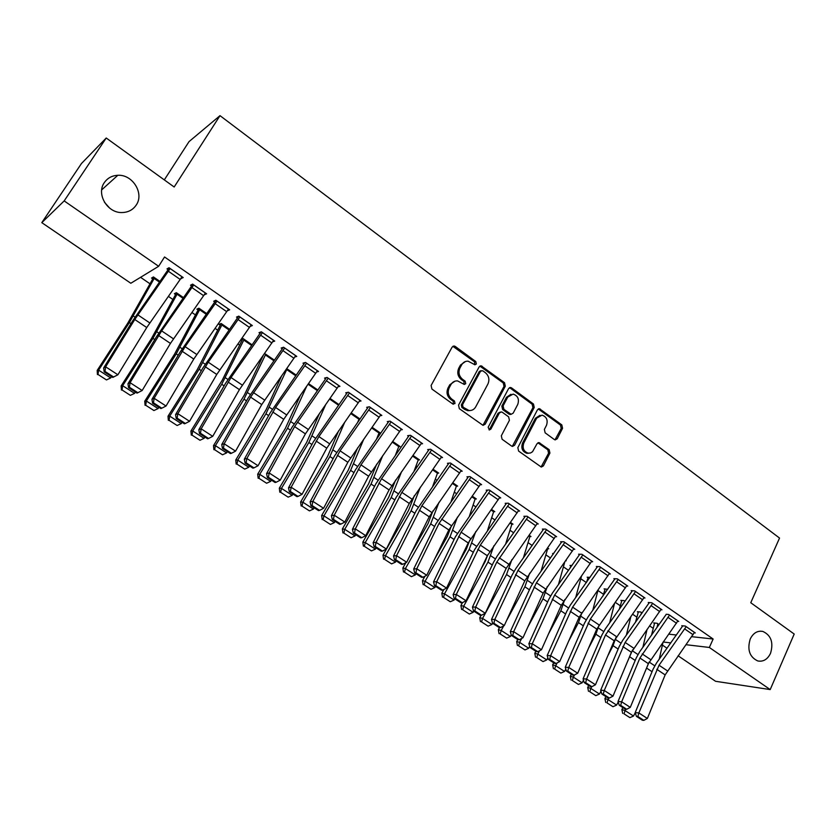 <?xml version="1.0" encoding="UTF-8"?>
<svg xmlns="http://www.w3.org/2000/svg" width="836" height="836" viewBox="0 0 836 836"><rect width="100%" height="100%" fill="white"/><g stroke="black" fill="none" stroke-linecap="round" stroke-linejoin="round"><path stroke-width="1.25" d="M476.332 364.015L475.788 361.549L455.233 346.428L454.136 346L452.13 347.107L431.104 385.49L431.919 389.064L452.851 404.028L455.024 403.506L454.47 401.029L451.785 399.106C448.2 395.961 447.354 392.178 449.225 387.747L450.97 384.539C452.537 381.906 454.763 380.704 457.626 380.923L464.283 384.455L465.736 383.661L465.182 381.195L462.517 379.262C458.964 376.106 458.128 372.344 459.978 367.945L461.702 364.778C463.217 362.218 465.37 361.027 468.16 361.204L474.932 364.789L476.332 364.015M474.712 364.747L474.545 361.831L452.872 346.303M453.331 404.269L453.248 401.249L450.562 399.326L451.785 399.106M464.074 384.414L463.949 381.446L461.284 379.513L462.517 379.262M750.237 638.997C747.039 649.718 749.558 657.033 757.782 660.962C763.278 661.955 767.532 659.416 770.531 653.334C773.687 642.56 771.116 635.245 762.798 631.42C757.416 630.49 753.226 633.019 750.237 638.997M104.333 182.603C96.015 193.983 107.405 213.138 122.004 212.543C128.138 212.407 132.861 209.93 136.184 205.113C144.492 193.555 132.673 174.243 117.803 175.299C112.014 175.591 107.531 178.037 104.333 182.603M554.341 439.537L555.198 439.893L557.215 438.775L562.565 428.283L561.813 424.887L539.429 408.71L537.443 409.818L517.85 447.626L518.613 451.074L541.279 467.052L543.379 465.913L549.921 453.081L549.158 449.663L539.053 442.62L537.005 443.749L532.532 451.743L530.484 452.997L528.153 453.164C523.629 451.461 522.186 448.065 523.827 442.986L536.702 418.115L542.031 415.126C546.619 416.777 548.113 420.163 546.504 425.294L544.382 429.411L545.135 432.829L554.341 439.537M691.717 636.677L713.139 639.028L164.546 256.976L158.641 266.297L130.824 283.258L41.8 222.658L64.173 200.912L158.641 266.297M713.139 639.028L709.346 647.461L770.207 689.585L715.564 681.288L678.1 655.79M41.8 222.658L81.458 163.522L106.224 138.013L174.17 187.003L220.004 115.65L779.539 538.07L750.759 602.725L794.2 634.043L770.207 689.585M106.224 138.013L64.173 200.912M505.299 386.19L504.526 382.71L481.108 365.823L479.112 366.941L458.546 405.136L459.34 408.679L483.041 425.357L485.162 424.207L505.299 386.19L504.014 386.42L503.251 382.951L479.885 366.105M511.559 387.894L533.462 404.018L534.225 407.456L514.579 445.274L512.468 446.424L511.601 446.058L502.091 439.255L501.318 435.786L509.417 420.32L508.643 416.85L502.342 412.284L501.401 411.897L499.343 413.026L490.836 429.15L489.353 429.955L488.172 427.238L508.581 388.604L510.577 387.496L511.559 387.894L510.273 388.123L532.156 404.227L533.462 404.018M220.004 115.65L189.04 141.608L164.305 179.897M677.662 621.357L678.727 621.451L668.695 614.491L666.167 614.261M642.142 612.976L640.731 612.015L637.345 611.712L638.171 612.276M643.866 597.949L644.974 598.022L634.67 590.885L631.17 590.644L632.026 591.24L632.277 590.718M607.699 589.296L604.083 588.857L604.919 589.443M609.172 573.935L610.332 573.987L599.757 566.651L596.35 566.515L597.228 567.121M571.981 565.512L569.964 565.429L570.831 566.024M573.559 549.283L574.771 549.304L563.913 541.78L560.601 541.738L561.51 542.365M547.57 547.956L548.719 548.74L547.59 548.719M536.984 523.984L538.259 523.973L527.108 516.23L523.89 516.293L524.82 516.941L525.165 516.272M510.43 522.416L513.001 524.182L511.82 524.193M499.405 497.995L500.743 497.942L489.3 489.99L486.186 490.157L487.148 490.816M472.267 496.176L476.332 498.977L475.099 499.029L475.412 498.34M460.793 471.305L462.203 471.19L450.437 463.019L447.448 463.301L448.43 463.98M433.038 469.205L438.701 473.092L437.406 473.197M421.072 443.885L422.588 443.697L410.486 435.295L407.623 435.692L408.626 436.392M392.711 441.471L400.036 446.508L398.667 446.685M380.223 415.701L381.843 415.419L369.387 406.777L366.659 407.31L367.704 408.02M351.224 412.942L360.023 418.993M359.814 419.285L358.863 419.453M338.172 386.744L339.928 386.326L327.116 377.444L324.525 378.102L325.591 378.844L326.28 377.653M308.536 383.599L317.805 389.973L308.505 383.64M294.857 356.982L296.78 356.397L283.592 347.243L281.157 348.037L282.255 348.8L283.08 347.41M274.365 360.097L264.5 353.513M250.215 326.406L252.367 325.57L238.782 316.144L236.504 317.084L237.643 317.879M229.628 329.342L221.143 323.501L219.032 324.389L220.129 325.141M204.308 294.774L206.607 293.812L192.614 284.104L190.514 285.212L191.684 286.016M183.554 297.658L176.333 292.684L174.379 293.718L175.508 294.502M668.748 634.169L676.46 635.015M140.563 277.333L149.895 283.717M168.381 296.383L172.77 299.382M191.904 312.486L195.31 314.817M215.071 328.349L217.527 330.032M237.894 343.972L239.43 345.028M260.383 359.365L261.02 359.804M396.442 452.527L397.027 452.924M415.994 465.913L417.143 466.697M435.284 479.122L436.977 480.282M454.324 492.153L456.55 493.679M473.103 505.017L475.851 506.888M491.641 517.703L494.891 519.929M509.939 530.233L513.67 532.793M527.997 542.595L532.208 545.48M545.814 554.801L550.496 557.999M563.412 566.85L568.543 570.361M580.79 578.742L586.36 582.556M597.939 590.488L603.414 594.239M615.223 602.317L620.187 605.713M632.518 614.167L636.75 617.052M649.593 625.85L653.104 628.254M159.989 281.45L153.427 276.935L151.556 278.054L152.706 278.837M180.879 278.534L183.209 277.573L169.008 267.719L166.991 268.91L168.182 269.725M206.764 313.615L198.905 308.212L196.857 309.163L197.975 309.937M227.392 310.773L229.66 309.811L215.866 300.239L213.682 301.263L214.831 302.068M241.029 339.5L241.959 340.147M242.848 338.664L222.24 380.192L190.921 431.031L192.719 431L221.728 384.278L244.143 339.374L252.138 344.871L243.077 338.58L241.186 339.28M272.714 341.788L274.741 341.088L261.354 331.808L259.003 332.676L260.111 333.449M286.727 368.603L296.247 375.145M316.677 371.957L318.506 371.466L305.516 362.448L302.998 363.179L304.085 363.932M330.032 398.375L338.831 404.917M359.355 401.322L361.027 400.977L348.403 392.22L345.749 392.805L346.794 393.537M372.114 427.311L380.317 432.954L378.907 433.163M400.799 429.892L402.356 429.662L390.078 421.135L387.287 421.605L388.312 422.305M413.015 455.432L419.494 459.894L418.167 460.03M441.074 457.689L442.537 457.543L430.592 449.256L427.677 449.59L428.669 450.28M452.788 482.78L457.637 486.124L456.383 486.197L456.696 485.476M480.23 484.744L481.609 484.661L469.999 476.604L466.948 476.823L467.92 477.492L468.327 476.719M491.474 509.385L494.787 511.663L493.585 511.695M518.33 511.078L519.626 511.047L508.33 503.199L505.174 503.314L506.114 503.962M529.125 535.27L530.975 536.545L529.815 536.534M555.397 536.712L556.63 536.722L545.636 529.094L542.365 529.094L543.285 529.731M553.672 553.526L552.586 553.495L553.327 554.007M565.773 560.475L566.233 560.789L565.575 560.768M591.48 561.688L592.661 561.729L581.96 554.299L578.585 554.205L579.484 554.822M590.038 577.373L587.133 577.216L587.98 577.801M626.634 586.015L627.763 586.088L617.334 578.846L613.875 578.658L614.742 579.264M624.889 601.408L624.158 600.614L620.824 600.352L621.65 600.927M660.868 609.726L661.955 609.82L651.787 602.766L648.245 602.484L649.091 603.069M659.029 624.596L657.096 623.269L653.679 622.924L654.494 623.478L651.516 635.161M694.246 632.842L695.291 632.946L685.374 626.07L681.748 625.715L682.573 626.279M663.178 641.996L670.838 642.905M686.011 644.702L709.346 647.461M667.023 648.255L662.405 645.099M109.715 208.174L104.448 202.239M181.151 278.712L182.269 276.925M204.454 294.868L205.562 293.081M227.423 310.793L227.935 309.937M465.485 361.497L460.479 365.05L461.702 364.778M461.284 379.513C457.741 376.367 456.905 372.605 458.755 368.216L460.479 365.05M454.972 381.164L449.758 384.79L450.97 384.539M450.562 399.326C446.999 396.191 446.142 392.408 448.012 387.988L449.758 384.79M482.957 425.336L504.014 386.42M482.675 370.735L480.543 371.215L462.527 404.739L463.081 407.205L468.965 410.476C471.891 410.748 474.148 409.535 475.726 406.829L487.942 383.964C489.75 379.617 488.924 375.886 485.444 372.762L482.675 370.735M481.118 370.62L479.3 371.487L480.543 371.215M470.229 410.528L467.732 410.675L464.67 409.421L461.859 407.414L461.305 404.948L479.3 371.487M512.311 446.393L532.919 407.654L532.156 404.227M500.325 412.064L498.068 413.214L489.572 429.317L490.836 429.15M489.081 429.882L489.572 429.317M517.766 404.405C519.417 399.18 517.871 395.741 513.116 394.09L507.755 397.079L503.126 405.847L503.899 409.326L511.13 414.29L513.168 413.162L517.766 404.405M510.995 394.279L506.47 397.299L507.755 397.079M510.89 414.322L508.915 414.092L502.624 409.525L501.851 406.056L506.47 397.299M510.273 388.123L509.385 387.737M540.025 415.273L535.385 418.303L536.702 418.115M528.77 453.227L526.847 453.3C522.322 451.586 520.891 448.2 522.521 443.132L535.385 418.303M541.07 467L548.583 453.206L547.831 449.799L537.935 442.798M554.989 439.851L561.217 428.45L560.475 425.064L538.279 408.94M153.761 277.165L127.793 323.104L97.175 370.452L98.606 370.139L129.35 322.571L154.576 277.73M98.011 374.476L106.465 379.92L98.011 374.476L98.606 370.139L110.686 377.945L111.522 376.628M110.686 377.945L106.465 379.92M97.446 374.591L97.175 370.452M182.029 276.758L146.749 327.545L117.897 374.779L112.766 377.433L113.581 376.984L104.991 371.424L104.186 371.884L112.766 377.433M169.311 267.928L132.673 320.867L103.633 367.976L105.639 366.816L117.897 374.779L113.581 376.984M182.008 276.8L170.168 268.586L134.774 319.509L105.639 366.816L104.991 371.424M103.633 367.976L104.186 371.884M176.542 292.84L151.316 338.799L121.136 385.939L122.662 385.699L152.967 338.35L177.462 293.467L183.523 297.7M122.046 389.973L130.374 395.344L122.046 389.973L122.662 385.699L134.565 393.39L135.39 392.074M134.565 393.39L130.374 395.344M121.429 390.067L121.136 385.939M198.999 308.275L174.484 354.265L144.743 401.196L146.363 401.019L176.229 353.879L200.023 308.975M145.715 405.251L153.918 410.539L145.715 405.251L146.363 401.019L158.088 408.595L158.903 407.299M158.088 408.595L153.918 410.539M145.067 405.314L144.743 401.196M205.447 293.008L170.439 343.418L142.151 390.516L130.071 382.679L129.413 387.235L128.566 387.664L137.02 393.129L137.867 392.711L129.413 387.235M192.792 284.23L156.447 336.783L127.981 383.755L130.071 382.679L161.651 330.889L193.785 284.909M127.981 383.755L128.566 387.664M137.867 392.711L142.151 390.516M228.51 309.017L193.774 359.052L166.03 406.024L154.137 398.302L153.458 402.806L152.58 403.203L160.899 408.585L161.787 408.198L153.458 402.806M215.928 300.281L179.876 352.458L151.953 399.305L154.137 398.302L185.122 346.668L217.026 301.044M151.953 399.305L152.58 403.203M161.787 408.198L166.03 406.024M221.122 323.522L197.317 369.512L168.005 416.224L169.718 416.119L199.146 369.198L222.251 324.263M169.039 420.299L177.117 425.514L169.039 420.299L169.718 416.119L181.266 423.58L182.07 422.284M181.266 423.58L177.117 425.514M168.349 420.33L168.005 416.224M192.019 435.128L199.982 440.258L192.019 435.128L192.719 431L204.099 438.357L204.893 437.061M204.099 438.357L199.982 440.258M191.298 435.128L190.921 431.031M251.239 324.786L216.764 374.455L189.553 421.292L177.838 413.684L177.138 418.146L176.229 418.512L184.422 423.81L185.341 423.455L177.138 418.146M238.657 316.186L202.949 367.903L175.57 414.614L177.838 413.684L208.248 362.207L239.922 316.928M175.57 414.614L176.229 418.512M185.341 423.455L189.553 421.292M273.623 340.325L239.409 389.628L212.731 436.329L201.183 428.837L200.473 433.247L199.522 433.581L207.6 438.806L208.551 438.482L200.473 433.247M261.031 331.923L225.689 383.118L198.832 429.694L201.183 428.837L231.029 377.527L262.473 332.582M198.832 429.694L199.522 433.581M208.551 438.482L212.731 436.329M263.413 355.06L244.363 395L213.504 445.63L215.395 445.651L243.997 399.148L265.764 354.182M214.664 449.737L222.512 454.794L214.664 449.737L215.395 445.651L226.598 452.903L227.392 451.618M226.598 452.903L222.512 454.794M213.911 449.716L213.504 445.63M295.693 355.634L261.731 404.582L235.553 451.147L224.184 443.77L223.452 448.138L222.48 448.441L230.433 453.582L231.415 453.29L223.452 448.138M284.7 348.006L250.612 397.131L224.184 443.77L221.749 444.553L248.093 398.114L282.234 348.842M221.749 444.553L222.48 448.441M231.415 453.29L235.553 451.147M281.68 375.772L266.172 409.598L235.752 460.009L237.727 460.103L265.932 413.799L287.072 368.833M236.985 464.126L244.718 469.121L236.985 464.126L237.727 460.103L248.783 467.251L249.556 465.965M248.783 467.251L244.718 469.121M236.191 464.084L235.752 460.009M317.429 370.724L283.728 419.327L258.052 465.746L246.85 458.473L246.097 462.799L245.084 463.071L252.921 468.15L253.945 467.878L246.097 462.799M304.826 362.646L270.174 412.89L244.331 459.194L246.85 458.473L275.598 407.487L306.603 363.2M244.331 459.194L245.084 463.071M253.945 467.878L258.052 465.746M300.594 394.885L285.4 428.304L257.687 474.19L259.745 474.336L287.553 428.251L306.739 386.148M258.972 478.317L266.6 483.239L258.972 478.317L259.745 474.336L270.645 481.379L271.407 480.104M270.645 481.379L266.6 483.239M258.157 478.255L257.687 474.19M338.862 385.595L305.401 433.853L280.217 480.136L269.171 472.967L268.408 477.241L267.374 477.502L275.096 482.497L276.141 482.257L268.408 477.241M328.182 378.185L294.606 426.611L269.171 472.967L266.579 473.615L291.942 427.447L325.57 378.886M266.579 473.615L267.374 477.502M276.141 482.257L280.217 480.136M319.613 413.172L306.634 442.474L279.318 488.161L281.45 488.37L308.881 442.495L325.737 404.478M280.656 492.31L288.169 497.159L280.656 492.31L281.45 488.37L292.192 495.32L292.945 494.055M292.192 495.32L288.169 497.159M279.799 492.216L279.318 488.161M359.982 400.256L326.771 448.169L302.057 494.316L291.179 487.252L290.395 491.484L289.329 491.714L296.937 496.636L298.013 496.417L290.395 491.484M347.421 392.429L313.395 441.805L288.514 487.837L291.179 487.252L318.892 436.591L349.438 392.993L359.961 400.298M288.514 487.837L289.329 491.714M298.013 496.417L302.057 494.316M338.674 430.749L327.587 456.456L300.636 501.945L302.851 502.206L329.896 456.529L344.777 422.096M359.313 418.512L357.714 422.264M302.036 506.104L309.445 510.88L302.036 506.104L302.851 502.206L313.437 509.051L314.179 507.797M313.437 509.051L309.445 510.88M301.148 505.989L300.636 501.945M380.808 414.708L347.839 462.287L323.584 508.288L312.863 501.328L312.068 505.519L310.971 505.717L318.474 510.577L319.582 510.378L312.068 505.519M368.279 406.996L334.546 455.954L310.125 501.851L312.863 501.328L340.074 450.823L370.432 407.508M310.125 501.851L310.971 505.717M319.582 510.378L323.584 508.288M357.724 447.709L348.236 470.24L321.651 515.53L323.94 515.854L350.618 470.375L363.785 439.109M379.325 432.264L376.608 438.994M323.104 519.699L330.408 524.412L323.104 519.699L323.94 515.854L334.379 522.605L335.111 521.34M334.379 522.605L330.408 524.412M322.194 519.564L321.651 515.53M391.112 421.856L401.311 428.993L368.613 476.206L344.808 522.072L334.233 515.206L333.428 519.344L332.3 519.522L339.698 524.308L340.827 524.141L333.428 519.344M388.844 421.344L355.394 469.916L331.432 515.666L334.233 515.206L360.964 464.868L391.081 421.898M331.432 515.666L332.3 519.522M340.827 524.141L344.808 522.072M376.712 464.137L368.603 483.835L342.384 528.916L344.745 529.303L371.059 484.023L382.752 455.578M399.054 445.839L395.418 455.202M343.889 533.107L351.089 537.747L343.889 533.107L344.745 529.303L355.028 535.96L355.76 534.706M355.028 535.96L351.089 537.747M342.938 532.94L342.384 528.916M421.584 442.996L389.085 489.927L365.729 535.646L355.31 528.885L354.485 532.981L353.335 533.138L360.63 537.851L361.779 537.715L354.485 532.981M409.128 435.483L375.949 483.668L352.437 529.282L355.31 528.885L381.55 478.704L411.49 435.995M352.437 529.282L353.335 533.138M361.779 537.715L365.729 535.646M395.606 480.073L388.698 497.253L362.824 542.136L365.248 542.564L391.217 497.493L401.614 471.577M418.533 459.225L414.123 470.961M364.371 546.326L371.477 550.903L364.371 546.326L365.248 542.564L375.395 549.127L376.116 547.883M375.395 549.127L371.477 550.903M363.399 546.138L362.824 542.136M441.544 456.853L409.285 503.46L386.357 549.033L376.085 542.365L375.249 546.43L374.068 546.556L381.258 551.206L382.439 551.091L375.249 546.43M429.129 449.423L396.222 497.242L373.138 542.71L376.085 542.365L401.855 492.352L431.595 449.946M373.138 542.71L374.068 546.556M382.439 551.091L386.357 549.033M414.395 495.581L408.511 510.472L382.982 555.156L385.48 555.647L411.093 510.765L420.372 487.127M437.74 472.434L432.714 486.312M384.581 559.357L391.582 563.882L384.581 559.357L385.48 555.647L395.491 562.116L396.191 560.872M395.491 562.116L391.582 563.882M383.578 559.159L382.982 555.156M461.232 470.511L429.202 516.805L406.693 562.241L396.567 555.658L395.71 559.681L394.508 559.786L401.604 564.373L402.806 564.279L395.71 559.681M448.859 463.165L416.224 510.618L393.557 555.95L396.567 555.658L421.877 505.811L451.419 463.708M393.557 555.95L394.508 559.786M402.806 564.279L406.693 562.241M433.048 510.691L428.053 523.524L410.643 554.258M405.888 562.659L402.858 568.01L405.429 568.543L430.707 523.869L438.994 502.29M451.168 501.286L456.383 486.186L452.339 483.417M404.509 572.221L411.427 576.673L404.509 572.221L405.429 568.543L415.293 574.928L415.994 573.695M415.293 574.928L411.427 576.673M403.485 572.002L402.858 568.01M480.648 483.992L448.838 529.961L426.747 575.262L416.756 568.773L415.9 572.754L414.666 572.838L421.657 577.362L422.891 577.279L415.9 572.754M470.971 477.272L439.057 523.409L416.756 568.773L413.695 569.002L435.943 523.817L467.899 477.534M413.695 569.002L414.666 572.838M422.891 577.279L426.747 575.262M451.555 525.447L447.344 536.388L434.898 558.563M425.001 576.171L422.473 580.686L425.106 581.271L450.05 536.785L457.459 517.087M469.466 515.906L475.099 499.05L471.817 496.803M424.165 584.897L430.989 589.296L424.165 584.897L425.106 581.271L434.845 587.562L435.525 586.339M434.845 587.562L430.989 589.296M423.12 584.667L422.473 580.686M499.792 497.284L468.212 542.951L446.529 588.095L436.674 581.699L435.796 585.639L434.553 585.702L441.45 590.164L442.704 590.111L435.796 585.639M487.524 490.084L455.39 536.827L433.55 581.877L436.674 581.699L461.106 532.177L490.251 490.659M433.55 581.877L434.553 585.702M442.704 590.111L446.529 588.095M469.853 539.993L466.363 549.085L458.327 563.527M443.885 589.485L441.826 593.184L444.512 593.821L469.132 549.534L475.778 531.55M493.867 511.026L487.607 530.212M443.561 597.416L450.29 601.753L443.561 597.416L444.512 593.821L454.126 600.029L454.794 598.806M454.126 600.029L450.29 601.753M442.484 597.155L441.826 593.184M518.686 510.388L487.325 555.752L466.039 600.76L456.32 594.448L455.432 598.357L454.157 598.398L460.96 602.798L462.235 602.756L455.432 598.357M506.47 503.272L474.576 549.67L453.143 594.574L456.32 594.448L480.324 545.093L509.27 503.857M453.143 594.574L454.157 598.398M462.235 602.756L466.039 600.76M487.827 554.738L485.141 561.625L481.034 569.065M462.517 602.61L460.918 605.525L463.666 606.204L487.963 562.116L493.93 545.709M512.092 523.555L505.571 544.215M462.695 609.757L469.33 614.042L462.695 609.757L463.666 606.204L473.145 612.328L473.813 611.116M473.145 612.328L469.33 614.042M461.597 609.486L460.918 605.525M537.329 523.326L506.188 568.386L485.277 613.248L475.694 607.03L474.796 610.886L473.5 610.917L480.209 615.254L481.515 615.244L474.796 610.886M528.038 516.878L496.783 562.095L475.694 607.03L472.455 607.103L493.512 562.346L497.232 555.992L524.799 516.982M472.455 607.103L473.5 610.917M481.515 615.244L485.277 613.248M505.331 570.215L503.073 575.074M481.097 615.244L479.749 617.699L482.56 618.421L506.543 574.52L511.904 559.566M530.076 535.928L523.367 557.936M481.578 621.942L488.12 626.164L481.578 621.942L482.56 618.421L491.913 624.471L492.582 623.248L499.196 627.543L500.524 627.554L493.898 623.259L492.582 623.259L491.516 619.455L512.186 574.844L515.875 568.522L543.609 529.094M491.913 624.471L488.12 626.164M480.449 621.639L479.749 617.699M555.721 536.085L524.789 580.853L504.265 625.568L494.807 619.434L493.898 623.259M491.516 619.455L494.807 619.434L517.975 570.413L546.556 529.731M500.524 627.554L504.265 625.568M499.51 627.543L498.34 629.717L501.203 630.48L503.7 625.871M506.491 620.72L524.883 586.778L529.7 573.151M547.831 548.134L540.996 571.396M500.2 633.96L506.668 638.129L500.2 633.96L501.203 630.48L510.43 636.447L511.256 634.921M510.43 636.447L506.668 638.129M499.061 633.646L498.34 629.717M573.872 548.688L543.149 593.152L522.991 637.732L513.659 631.671L512.74 635.464L511.402 635.444L517.933 639.676L519.281 639.697L512.74 635.464M561.813 541.749L534.267 580.884L530.62 587.175L510.315 631.65L513.659 631.671L536.43 582.817L564.822 542.407M510.315 631.65L511.402 635.444M519.281 639.697L522.991 637.732M517.766 639.561L516.679 641.567L519.605 642.372L521.748 638.39M527.735 627.24L542.982 598.858L547.319 586.485M558.438 584.604L564.822 561.823M518.592 645.82L524.966 649.927L518.592 645.82L519.605 642.372L528.707 648.266L529.679 646.447M528.707 648.266L524.966 649.927M517.421 645.486L516.679 641.567M591.773 561.113L561.259 605.295L541.467 649.718L532.26 643.741L531.33 647.503L529.982 647.472L536.419 651.641L537.778 651.683L531.33 647.503M579.776 554.237L552.408 593.09L548.813 599.349L528.875 643.678L532.26 643.741L554.644 595.054L582.849 554.916M528.875 643.678L529.982 647.472M537.778 651.683L541.467 649.718M571.103 565.481L569.891 568.459M535.855 651.275L534.789 653.271L537.757 654.118L539.565 650.732M548.447 634.054L560.841 610.792L564.76 599.569M575.69 597.573L581.553 575.91M536.733 657.524L543.024 661.589L536.733 657.524L537.757 654.118L546.754 659.928L547.862 657.838M546.754 659.928L543.024 661.589M535.542 657.18L534.789 653.271M609.454 573.381L579.139 617.271L559.702 661.558L550.621 655.664L549.68 659.385L548.301 659.332L554.665 663.439L556.044 663.502L549.68 659.385M597.5 566.557L570.319 605.128L566.766 611.356L547.183 655.549L550.621 655.664L572.608 607.135L600.645 567.268M547.183 655.549L548.301 659.332M556.044 663.502L559.702 661.558M588.241 577.279L586.506 582.347M553.714 662.833L552.659 664.819L555.679 665.707L557.163 662.906M568.679 641.118L578.481 622.569L582.013 612.412M592.766 610.311L598.148 589.704M554.634 669.082L560.851 673.084L554.634 669.082L555.679 665.707L564.551 671.444L565.794 669.082M564.551 671.444L560.851 673.084M553.432 668.716L552.659 664.819M626.895 585.482L596.789 629.1L577.697 673.241L568.731 667.421L567.78 671.109L566.39 671.036L572.66 675.091L574.06 675.174L567.78 671.109M615.003 578.721L588.001 617.02L584.479 623.217L565.24 667.264L568.731 667.421L590.352 619.058L618.201 579.452M565.24 667.264L566.39 671.036M574.06 675.174L577.697 673.241M605.17 588.931L602.975 595.953M571.333 674.234L570.298 676.219L573.371 677.15L574.541 674.913M588.45 648.381L595.88 634.2L599.078 625.035M609.663 622.83L614.596 603.205M572.315 680.483L578.449 684.444L572.315 680.483L573.371 677.15L582.128 682.813L583.497 680.19M582.128 682.813L578.449 684.444M571.082 680.107L570.298 676.219M644.117 597.437L614.209 640.773L595.451 684.768L586.6 679.02L585.649 682.678L584.239 682.584L590.425 686.596L591.846 686.69L585.649 682.678M635.538 591.48L605.525 634.952L586.6 679.02L583.079 678.822L601.972 634.921L605.452 628.745L632.006 591.282M583.079 678.822L584.239 682.584M591.846 686.69L595.451 684.768M621.88 600.436L619.298 609.277M588.743 685.499L587.708 687.474L590.833 688.436L591.752 686.68M607.793 655.832L613.07 645.674L615.944 637.513M626.373 635.151L630.898 616.445M589.767 691.738L595.817 695.646L589.767 691.738L590.833 688.436L599.485 694.026L600.969 691.163M599.485 694.026L595.817 695.646M588.513 691.351L587.708 687.474M661.109 609.235L631.399 652.299L612.987 696.148L604.25 690.473L603.278 694.089L601.857 693.985L607.971 697.945L609.402 698.05L603.278 694.089M649.332 602.568L622.684 640.334L619.236 646.479L600.676 690.233L604.25 690.473L625.14 642.445L652.644 603.352M600.676 690.233L601.857 693.985M609.402 698.05L612.987 696.148M638.39 611.806L635.485 622.339M605.922 696.618L604.909 698.582L608.075 699.586L608.89 698.018M626.728 663.418L632.591 649.906M640.982 614.606L641.557 612.579M642.894 647.263L647.054 629.424M606.988 702.857L612.966 706.713L606.988 702.857L608.075 699.586L616.613 705.103L618.212 702M616.613 705.103L612.966 706.713M605.724 702.449L604.909 698.582M677.891 620.876L648.381 663.669L630.281 707.371L621.66 701.78L620.688 705.365L619.246 705.239L625.276 709.147L626.728 709.273L620.688 705.365M669.532 615.077L639.916 658.005L621.66 701.78L618.044 701.488L636.28 657.88L639.686 651.766L665.926 614.794M618.044 701.488L619.246 705.239M626.728 709.273L630.281 707.371M622.883 707.601L621.88 709.555L625.098 710.59L625.819 709.2M645.287 671.12L649.029 662.269M656.991 627.47L657.911 623.823M659.238 659.196L663.063 642.152M624.001 713.829L629.905 717.633L624.001 713.829L625.098 710.59L633.531 716.044L635.224 712.711M633.531 716.044L629.905 717.633M622.715 713.411L621.88 709.555M694.465 632.371L665.142 674.903L647.367 718.458L638.85 712.941L637.868 716.494L636.405 716.358L642.361 720.214L643.835 720.35L637.868 716.494M682.793 625.809L656.479 663.063L653.104 669.145L635.193 712.606L638.85 712.941L659.04 665.237L686.21 626.645M635.193 712.606L636.405 716.358M643.835 720.35L647.367 718.458M474.545 361.831L475.788 361.549M453.248 401.249L454.47 401.029M463.949 381.446L465.182 381.195M458.755 368.216L459.978 367.945M448.012 387.988L449.225 387.747M454.021 346.731L455.233 346.428M483.908 424.385L485.162 424.207M480.899 366.513L482.153 366.241M503.251 382.951L504.526 382.71M461.305 404.948L462.527 404.739M461.859 407.414L463.081 407.205M464.67 409.421L465.892 409.222M532.919 407.654L534.225 407.456M513.283 445.421L514.579 445.274M498.068 413.214L499.343 413.026M501.851 406.056L503.126 405.847M502.624 409.525L503.899 409.326M508.915 414.092L510.2 413.904M522.521 443.132L523.827 442.986M538.603 443.122L539.92 442.975M547.831 449.799L549.158 449.663M548.583 453.206L549.921 453.081M542.052 466.018L543.379 465.913M539.042 409.285L540.359 409.097M560.475 425.064L561.813 424.887M561.217 428.45L562.565 428.283M555.877 438.921L557.215 438.775M154.555 277.782L159.958 281.492M129.35 322.571L130.959 323.647M133.321 315.998L135.045 317.147M154.137 278.472L159.498 282.15M149.78 322.915L137.825 314.869M146.749 327.545L134.774 319.509M180.231 279.475L168.381 271.261M152.967 338.35L154.764 339.552M156.844 331.777L158.788 333.083M177.033 294.209L183.063 298.347M199.992 309.027L206.732 313.657M176.229 353.879L178.225 355.216M180.033 347.327L182.175 348.769M199.595 309.717L206.283 314.305M205.416 293.049L193.753 284.961M173.439 338.81L161.651 330.889M170.439 343.418L158.641 335.508M203.671 295.704L191.998 287.626M228.489 309.059L216.994 301.085M196.732 354.474L185.122 346.668M193.774 359.052L182.143 351.256M226.755 311.703L215.26 303.729M222.23 324.305L229.597 329.384M199.146 369.198L201.33 370.651M202.866 362.657L205.217 364.224M221.843 324.995L229.148 330.021M221.728 384.278L224.1 385.866M225.375 377.747L227.925 379.46M243.757 340.064L251.688 345.508M251.208 324.828L239.89 316.969M219.68 369.899L208.248 362.207M216.764 374.455L205.311 366.785M249.494 327.451L238.166 319.603M273.602 340.367L262.441 332.623M242.294 385.103L231.029 377.527M239.409 389.628L228.124 382.073M271.909 342.979L260.748 335.246M265.743 354.234L274.333 360.138M243.997 399.148L246.536 400.852M247.56 392.638L250.298 394.467M265.378 354.913L273.894 360.765M295.662 355.676L284.668 348.048M264.584 400.078L253.486 392.617M261.731 404.582L250.612 397.131M293.99 358.278L282.986 350.65M287.041 368.875L296.216 375.186M265.932 413.799L268.649 415.617M269.422 407.299L272.337 409.264M286.685 369.564L295.777 375.813M317.408 370.766L306.572 363.252M286.539 414.844L275.598 407.487M283.728 419.327L272.766 411.981M315.747 373.347L304.91 365.834M287.553 428.251L290.447 430.174M290.97 421.762L294.073 423.842M308.066 384.257L317.346 390.631M338.831 385.636L328.161 378.227M308.191 429.39L297.407 422.138M305.401 433.853L294.606 426.611M337.201 388.207L326.51 380.808M330.011 398.417L338.998 404.603M308.881 442.495L311.922 444.522M312.225 436.016L315.496 438.21M329.572 399.033L338.601 405.251M329.52 443.728L318.892 436.591M326.771 448.169L316.133 441.042M358.341 402.847L347.807 395.553M351.193 412.984L359.292 418.554M329.896 456.529L333.104 458.671M333.167 450.071L336.615 452.38M350.765 413.601L358.957 419.233M380.788 414.75L370.411 407.55M350.556 457.867L340.074 450.823M347.839 462.287L337.347 455.254M379.178 417.289L368.801 410.1M372.083 427.353L379.293 432.306M350.618 470.375L353.973 472.612M353.827 463.928L357.432 466.342M371.654 427.959L378.969 432.985M371.299 471.807L360.964 464.868M368.613 476.206L358.268 469.268M399.733 431.522L389.492 424.427M392.68 441.512L399.033 445.881M371.059 484.023L374.559 486.364M374.194 477.596L377.966 480.115M392.251 442.119L398.72 446.56M421.553 443.038L411.469 436.047M391.739 485.549L381.55 478.704M389.085 489.927L378.886 483.093M419.985 445.557L409.891 438.566M412.984 455.474L418.512 459.267M391.217 497.493L394.864 499.928M394.289 491.077L398.208 493.7M412.566 456.08L418.199 459.946M441.523 456.895L431.575 449.998M411.908 499.102L401.855 492.352M409.285 503.46L399.221 496.72M439.966 459.392L430.017 452.495M433.006 469.236L437.719 472.476M411.093 510.765L414.886 513.294M414.102 504.369L418.167 507.097M432.588 469.842L437.416 473.155M461.2 470.553L451.398 463.75M431.794 512.478L421.877 505.811M429.202 516.805L419.275 510.148M459.675 473.04L449.852 466.248M452.757 482.821L456.675 485.517M430.707 523.869L434.626 526.481M433.654 517.484L437.865 520.305M480.616 484.034L470.95 477.314M451.398 525.656L441.627 519.083M448.838 529.961L439.057 523.409M479.101 486.51L469.424 479.801M472.235 496.208L475.381 498.381M450.05 536.785L454.105 539.492M452.934 530.421L457.292 533.337M499.771 497.326L490.23 490.701M470.752 538.656L461.106 532.177M468.212 542.951L458.556 536.482M498.277 499.782L488.726 493.167M491.453 509.427L493.846 511.068M469.132 549.534L473.312 552.324M471.964 543.181L476.447 546.19M491.035 510.012L493.564 511.747M518.665 510.43L509.249 503.899M489.833 551.488L480.324 545.093M487.325 555.752L477.805 549.367M517.181 512.886L507.755 506.355M510.399 522.458L512.071 523.597M487.963 562.116L492.268 564.99M490.732 555.773L495.351 558.876M509.991 523.033L511.789 524.276M537.308 523.367L528.018 516.92M508.664 564.143L499.28 557.842M506.188 568.386L496.783 562.095M535.834 525.802L526.544 519.365M529.104 535.312L530.055 535.97M506.543 574.52L510.963 577.477M509.26 568.208L514.004 571.385M528.686 535.886L529.784 536.639M555.7 536.137L546.535 529.773M527.234 576.631L517.975 570.413M524.789 580.853L515.519 574.645M554.247 538.551L545.072 532.198M524.883 586.778L529.418 589.808M527.537 580.466L532.417 583.737M573.851 548.73L564.802 542.449M545.563 588.952L536.43 582.817M543.149 593.152L533.995 587.029M572.409 551.133L563.36 544.863M542.982 598.858L547.632 601.972M545.584 592.567L550.579 595.922M591.752 561.155L582.828 554.958M563.652 601.115L554.644 595.054M561.259 605.295L552.23 599.245M590.331 563.548L581.396 557.361M560.841 610.792L565.606 613.969M563.391 604.522L568.501 607.95M609.434 573.423L600.624 567.31M581.511 613.112L572.608 607.135M579.139 617.271L570.236 611.304M608.023 575.805L599.203 569.703M578.481 622.569L583.34 625.819M580.968 616.31L586.203 619.821M626.875 585.524L618.18 579.494M599.13 624.962L590.352 619.058M596.789 629.1L587.99 623.207M625.474 587.896L616.78 581.866M595.88 634.2L600.854 637.513M598.325 627.961L603.665 631.535M644.096 597.479L635.517 591.522M616.529 636.656L607.856 630.825M614.209 640.773L605.525 634.952M642.706 599.84L634.127 593.884M613.07 645.674L618.138 649.06M615.463 639.456L620.908 643.103M661.098 609.277L652.623 603.393M633.698 648.193L625.14 642.445M631.399 652.299L622.83 646.552M659.719 611.618L651.244 605.745M641.536 612.621L642.111 613.018M630.03 657.012L635.203 660.461M632.382 650.805L637.931 654.525M677.881 620.918L669.511 615.118M650.648 659.594L642.205 653.909M648.381 663.669L639.916 658.005M676.523 623.259L668.152 617.459M657.89 623.865L659.008 624.628M646.792 668.204L652.049 671.716M649.144 662.049L654.734 665.801M657.66 624.523L658.611 625.182M694.444 632.413L686.189 626.687M667.389 670.838L659.04 665.237M665.142 674.903L656.782 669.302M693.096 634.743L684.841 629.017M101.689 189.876L117.803 175.299M760.196 631.17L762.798 631.42M452.924 346.303L454.136 346M479.906 366.084L481.108 365.823M467.732 410.675L468.965 410.476M509.845 414.478L511.13 414.29M509.479 387.695L510.577 387.496M526.847 453.3L528.153 453.164M538.112 442.714L539.053 442.62M538.426 408.856L539.429 408.71"/></g></svg>
